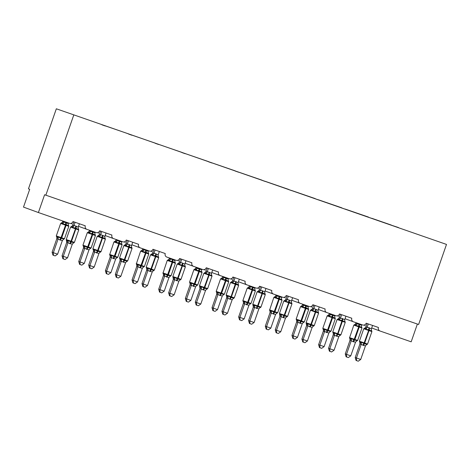 <?xml version="1.0" encoding="UTF-8"?>
<svg xmlns="http://www.w3.org/2000/svg" width="470" height="470" viewBox="0 0 470 470"><rect width="100%" height="100%" fill="white"/><g stroke="black" fill="none" stroke-linecap="round" stroke-linejoin="round"><path stroke-width="0.7" d="M56.335 108.793L28.453 188.852L29.698 189.304L23.5 207.1L38.399 212.54L44.597 194.75L418.617 324.482L446.5 244.418L56.335 108.793L446.5 244.418M417.372 324.047L411.18 341.819L380.089 331.033A2.826 2.714 -69.9 0 1 378.456 327.478L366.154 323.213A2.826 2.714 110.1 0 1 362.664 324.993L353.434 321.791A2.826 2.714 -69.9 0 1 351.801 318.237L339.505 313.972A2.826 2.714 110.1 0 1 336.009 315.752L326.785 312.55A2.826 2.714 -69.9 0 1 325.152 308.996L312.85 304.724A2.826 2.714 110.1 0 1 309.36 306.505L300.136 303.309A2.826 2.714 -69.9 0 1 298.503 299.748L286.201 295.483A2.826 2.714 110.1 0 1 282.705 297.263L273.481 294.067A2.826 2.714 -69.9 0 1 271.848 290.507L259.546 286.242A2.826 2.714 110.1 0 1 256.056 288.022L246.832 284.82A2.826 2.714 -69.9 0 1 245.199 281.266L232.897 277A2.826 2.714 110.1 0 1 229.401 278.781L220.177 275.579A2.826 2.714 -69.9 0 1 218.544 272.024L206.242 267.759A2.826 2.714 110.1 0 1 202.752 269.539L193.528 266.337A2.826 2.714 -69.9 0 1 191.895 262.777L179.593 258.512A2.826 2.714 110.1 0 1 176.103 260.292L166.874 257.096A2.826 2.714 -69.9 0 1 165.24 253.536L152.944 249.27A2.826 2.714 110.1 0 1 149.448 251.05L140.225 247.855A2.826 2.714 -69.9 0 1 138.591 244.294L126.289 240.029A2.826 2.714 110.1 0 1 122.799 241.809L113.57 238.607A2.826 2.714 -69.9 0 1 111.936 235.053L99.64 230.788A2.826 2.714 110.1 0 1 96.144 232.568L86.921 229.366A2.826 2.714 -69.9 0 1 85.287 225.812L72.985 221.546A2.826 2.714 110.1 0 1 69.495 223.326L38.399 212.54M101.908 124.814L105.286 126.001M101.967 124.656L398.454 227.668M128.563 134.056L131.935 135.243M155.212 143.297L158.59 144.484M181.867 152.544L185.239 153.731M208.516 161.786L211.888 162.972M235.165 171.027L238.543 172.214M261.819 180.268L265.192 181.455M288.468 189.51L291.846 190.703M315.123 198.757L318.495 199.944M341.772 207.999L345.15 209.185M368.427 217.24L371.799 218.427M398.46 227.539L391.275 225.165M365.149 325.581L365.19 325.593A2.826 2.714 -69.9 0 1 364.256 325.034M338.494 316.339L338.535 316.351A2.826 2.714 -69.9 0 1 337.607 315.787M311.845 307.092L311.886 307.11A2.826 2.714 -69.9 0 1 310.958 306.546M285.19 297.851L285.231 297.868A2.826 2.714 -69.9 0 1 284.303 297.304M258.541 288.609L258.582 288.621A2.826 2.714 -69.9 0 1 257.654 288.063M231.892 279.368L231.927 279.38A2.826 2.714 -69.9 0 1 230.999 278.822M205.237 270.121L205.278 270.138A2.826 2.714 -69.9 0 1 204.35 269.574M178.588 260.879L178.629 260.897A2.826 2.714 -69.9 0 1 177.695 260.333M151.933 251.638L151.975 251.65A2.826 2.714 -69.9 0 1 151.046 251.092M125.284 242.397L125.326 242.408A2.826 2.714 -69.9 0 1 124.391 241.85M98.63 233.155L98.671 233.167A2.826 2.714 -69.9 0 1 97.742 232.603M71.981 223.908L72.022 223.926A2.826 2.714 -69.9 0 1 71.088 223.362M105.292 125.872L128.615 133.897M131.941 135.113L155.264 143.144M158.596 144.355L181.919 152.386M185.245 153.602L208.568 161.627M211.9 162.843L235.223 170.868M238.549 172.085L261.872 180.11M265.203 181.326L288.527 189.357M291.852 190.573L315.176 198.599M318.507 199.815L341.831 207.84M345.156 209.056L368.48 217.081M371.811 218.297L391.287 225.054M73.72 115.138L45.837 195.203M349.968 340.409L345.268 353.916L350.779 355.849L355.508 342.266L349.974 340.427L350.015 338.999A2.074 1.892 -22 0 1 349.974 340.427M350.779 355.849L348.317 357.582L346.613 356.988L346.507 354.368L351.207 340.868A2.074 1.898 -118.8 0 0 350.638 338.835L351.513 338.506L353.945 340.051L358.704 326.85L353.81 325.128L349.621 337.642L354.879 339.481L359.215 327.026L358.704 326.85L358.839 325.998L355.972 325.704L355.49 324.887L354.562 324.547M356.125 322.726L355.96 323.201L357.177 323.736L361.448 325.216L361.647 324.641M357.376 323.16L357.2 323.66A2.074 1.892 -22 0 1 355.49 324.887M355.978 323.196A2.074 1.898 -118.8 0 1 355.097 324.359L355.96 323.201M349.704 338.494L350.638 338.835M353.029 341.702A2.074 0.582 109.1 0 1 353.945 340.051L357.024 340.415L356.63 341.009M361.548 326.879L361.483 327.613L359.35 326.174L359.215 327.026L361.971 327.966L357.635 340.421L356.348 341.191A2.074 1.898 -118.8 0 1 356.883 341.003M361.483 327.613L361.448 325.216M357.177 323.736L355.972 325.704M355.508 342.266L357.024 340.415M351.237 340.785L351.513 338.506M346.613 356.988L346.114 356.806L345.268 353.916M363.745 328.753L365.155 327.901L365.895 326.832L369.079 327.755A2.074 0.582 -70.9 0 0 368.774 329.629L368.633 330.475L363.745 328.753L359.403 341.208L367.569 344.052L371.905 331.597L371.653 330.592L371.418 331.238L369.285 329.805L365.907 329.329L365.425 328.518L364.497 328.178M359.638 342.125L360.572 342.465L361.448 342.131L364.391 343.858L366.958 344.046L366.753 344.68L367.569 344.052M355.203 357.541L360.713 359.474L358.252 361.207L356.548 360.619L356.048 360.437L355.203 357.541L359.903 344.04L359.95 342.63A2.074 1.892 158 0 0 359.95 342.624L359.403 341.208M356.548 360.619L356.442 357.993L361.142 344.492L359.903 344.04M360.713 359.474L365.443 345.897L361.142 344.492M372.569 325.434L371.382 328.847L371.418 331.238M367.046 323.524L365.907 326.826A2.074 1.898 61.2 0 1 365.031 327.99M368.298 323.953L367.135 327.285M369.079 327.755L371.382 328.847M365.907 329.329L367.105 327.367M361.448 342.131L361.171 344.41M366.958 344.046L365.443 345.897M345.004 321.345L344.763 321.997L342.125 320.381L339.252 320.088L338.776 319.277L337.842 318.936M332.989 332.883L333.917 333.218L334.793 332.889L337.742 334.616L340.304 334.799L340.104 335.439L340.914 334.81L345.25 322.355L337.09 319.512L332.754 331.967L337.648 333.688L337.231 334.44A2.074 0.582 -70.9 0 0 336.309 336.085L333.248 334.799L333.336 333.512L332.754 331.967M328.548 348.299L334.064 350.232L331.603 351.965L329.893 351.372L329.399 351.19L328.548 348.299L333.248 334.799M329.893 351.372L329.793 348.752L334.493 335.251M334.064 350.232L338.794 336.655L336.309 336.085M345.914 316.193L344.727 319.606L344.763 321.997M337.09 319.512L338.506 318.66L339.258 317.579L344.727 319.606M340.397 314.277L339.24 317.591M341.643 314.712L340.486 318.043M339.252 320.088L340.456 318.12M334.793 332.889L334.517 335.169M340.304 334.799L338.794 336.655M310.441 310.271L311.851 309.413L312.603 308.338L315.775 309.272A2.074 0.582 -70.9 0 0 315.47 311.14L315.329 311.992L310.441 310.271L306.099 322.726L314.265 325.563L318.601 313.114L318.349 312.109L318.114 312.756L315.981 311.316L312.603 310.846L312.121 310.03L311.193 309.689M306.334 323.636L307.268 323.977L308.144 323.648L311.087 325.375L313.654 325.557L313.449 326.198L314.265 325.563M301.899 339.058L307.409 340.991L304.948 342.724L303.244 342.131L302.745 341.948L301.899 339.058L306.628 325.475L306.099 322.726M303.244 342.131L303.138 339.51L307.838 326.01L306.599 325.557M307.409 340.991L312.139 327.408L307.838 326.01M319.265 306.951L318.078 310.359L318.114 312.756M313.743 305.036L312.591 308.344M314.994 305.471L313.831 308.802M315.775 309.272L318.078 310.359M312.603 310.846L313.801 308.878M308.144 323.648L307.868 325.927M313.654 325.557L312.139 327.408M324.13 346.607L321.668 348.34L319.958 347.747L319.859 345.127L324.13 346.607L328.859 333.024L323.325 331.186L323.366 329.758A2.074 1.892 -22 0 1 323.325 331.186L318.613 344.669L319.859 345.127L324.559 331.62M329.476 313.484L329.311 313.96L330.522 314.495L334.799 315.975L334.998 315.399M330.727 313.919L330.551 314.412A2.074 1.892 -22 0 1 328.841 315.646L327.907 315.305M329.282 314.042L329.311 313.96A2.074 1.898 -118.8 0 1 328.442 315.117L329.282 314.042M323.055 329.253L323.983 329.593L324.864 329.259L327.296 330.81L332.049 317.608L327.155 315.887L322.82 328.336L328.224 330.24L332.56 317.785L332.049 317.608L332.19 316.757L329.317 316.457L328.841 315.646M326.374 332.454A2.074 0.582 109.1 0 1 327.296 330.81L330.375 331.174L329.981 331.761M334.899 317.638L334.828 318.372L332.701 316.933L332.56 317.785L335.322 318.725L330.98 331.18L329.693 331.949A2.074 1.898 -118.8 0 1 330.228 331.761M334.828 318.372L334.799 315.975M330.522 314.495L329.317 316.457M328.859 333.024L330.375 331.174M324.588 331.544L324.864 329.259M319.958 347.747L319.465 347.565L318.613 344.669M296.664 321.927L291.964 335.427L297.475 337.36L302.21 323.783L296.67 321.944L296.711 320.517A2.074 1.892 -22 0 1 296.711 320.517A2.074 1.892 -22 0 1 296.67 321.944M297.475 337.36L295.013 339.093L293.309 338.506L293.204 335.88L297.909 322.379M302.827 304.243L302.656 304.719L303.873 305.253L308.144 306.734L308.344 306.158M304.072 304.672L303.902 305.171M302.674 304.713A2.074 1.898 -118.8 0 1 301.793 305.876L302.656 304.719M296.4 320.011L297.334 320.352L298.209 320.017L300.641 321.568L305.4 308.361L300.506 306.64L296.171 319.095L301.576 320.998L305.911 308.543L305.4 308.361L305.535 307.515L302.668 307.215L302.192 306.405L301.258 306.064M299.725 323.213A2.074 0.582 109.1 0 1 300.641 321.568L303.72 321.932L303.326 322.52M308.244 308.396L308.179 309.125L306.052 307.691L305.911 308.543L308.667 309.483L304.331 321.938L303.044 322.708A2.074 1.898 -118.8 0 1 303.579 322.514M308.179 309.125L308.144 306.734M303.873 305.253L302.668 307.215M302.21 323.783L303.72 321.932M297.933 322.297L298.209 320.017M293.309 338.506L292.816 338.324L291.964 335.427M283.786 301.029L285.202 300.171L285.954 299.096L289.126 300.024A2.074 0.582 -70.9 0 0 288.821 301.899L288.68 302.751L283.786 301.029L279.45 313.484L287.611 316.322L291.952 303.867L291.694 302.862L291.459 303.514L289.332 302.075L285.948 301.605L285.472 300.788L284.538 300.447M279.685 314.395L280.613 314.736L281.489 314.406L284.438 316.128L287 316.316L286.8 316.956L287.611 316.322M275.244 329.817L280.76 331.749L278.299 333.483L276.589 332.889L276.096 332.707L275.244 329.817L279.973 316.234L279.45 313.484M276.589 332.889L276.489 330.269L281.189 316.768L279.95 316.31M280.76 331.749L285.49 318.166L281.189 316.768A2.074 1.898 61.2 0 0 280.613 314.736M292.61 297.71L291.424 301.117L291.459 303.514M287.094 295.795L285.942 299.102M288.339 296.229L287.182 299.555M289.126 300.024L291.424 301.117M285.948 301.605L287.152 299.637M281.489 314.406L281.213 316.686M287 316.316L285.49 318.166M257.137 291.782L258.553 290.93L259.305 289.855L262.471 290.783A2.074 0.582 -70.9 0 0 262.166 292.657L262.031 293.509L257.137 291.782L252.795 304.237L260.962 307.08L265.297 294.625L265.045 293.621L264.81 294.273L262.677 292.834L259.299 292.358L258.817 291.547L257.889 291.206M253.03 305.153L253.964 305.494L254.84 305.159L257.783 306.887L260.351 307.075L260.145 307.715L260.962 307.08M248.595 320.569L254.106 322.508L251.644 324.235L249.94 323.648L249.441 323.466L248.595 320.569L253.324 306.986L252.795 304.237M249.94 323.648L249.834 321.028L254.534 307.521L253.295 307.069M254.106 322.508L258.835 308.925L254.534 307.521A2.074 1.898 61.2 0 0 253.964 305.494M265.961 288.468L264.774 291.876L264.81 294.273M260.439 286.553L259.287 289.861M258.817 291.547A2.074 1.892 158 0 0 260.521 290.301L261.69 286.982M262.471 290.783L264.774 291.876M259.299 292.358L260.498 290.395M254.84 305.159L254.564 307.445M260.351 307.075L258.835 308.925M270.826 328.119L268.364 329.852L266.66 329.259L266.555 326.638L270.826 328.119L275.555 314.542L270.021 312.697L270.062 311.269A2.074 1.892 -22 0 1 270.021 312.697L265.309 326.186L266.555 326.638L271.255 313.137A2.074 1.898 -118.8 0 0 270.679 311.111L271.56 310.776L273.992 312.327L278.745 299.12L273.851 297.398L269.668 309.912L274.921 311.751L279.256 299.302L278.745 299.12L278.886 298.268L276.013 297.974L275.538 297.163L274.609 296.823M276.172 294.995L276.007 295.477L281.495 297.492L281.695 296.911M277.423 295.43L277.247 295.93A2.074 1.892 -22 0 1 275.538 297.163M276.019 295.466A2.074 1.898 -118.8 0 1 275.144 296.629L276.007 295.477M269.751 310.77L270.679 311.111M273.07 313.972A2.074 0.582 109.1 0 1 273.992 312.327L277.071 312.685L276.677 313.279M281.595 299.155L281.524 299.884L279.397 298.45L279.256 299.302L282.018 300.242L277.682 312.697L276.395 313.461A2.074 1.898 -118.8 0 1 276.395 313.461A2.074 1.898 -118.8 0 1 276.924 313.273M281.524 299.884L281.495 297.492M277.218 296.006L276.013 297.974M275.555 314.542L277.071 312.685M271.284 313.055L271.56 310.776M266.66 329.259L266.161 329.082L265.309 326.186M244.171 318.877L241.715 320.611L240.006 320.017L239.9 317.397L244.171 318.877L248.906 305.294L243.366 303.456L243.413 302.028A2.074 1.892 -22 0 1 243.413 302.028A2.074 1.892 -22 0 1 243.366 303.456L238.66 316.945L239.9 317.397L244.606 303.896M249.523 285.754L249.353 286.236L254.84 288.251L255.04 287.669M250.768 286.189L250.598 286.688M249.323 286.312L249.353 286.236A2.074 1.898 -118.8 0 1 248.489 287.387L249.323 286.312M243.096 301.523L244.03 301.863L244.905 301.534L247.338 303.079L252.096 289.878L247.202 288.157L242.867 300.612L248.272 302.51L252.607 290.055L252.096 289.878L252.231 289.026L249.364 288.733L248.888 287.916L247.954 287.575M246.421 304.73A2.074 0.582 109.1 0 1 247.338 303.079L250.416 303.444L250.022 304.037M254.946 289.908L254.875 290.642L252.748 289.203L252.607 290.055L255.363 291L251.027 303.45L249.74 304.219A2.074 1.898 -118.8 0 1 250.275 304.031M254.875 290.642L254.84 288.251M250.569 286.765L249.364 288.733M248.906 305.294L250.416 303.444M244.629 303.814L244.905 301.534M240.006 320.017L239.512 319.835L238.66 316.945M238.396 284.379L238.155 285.026L236.028 283.592L232.644 283.116L232.168 282.305L231.234 281.965M226.381 295.912L227.31 296.253L228.191 295.918L231.134 297.645L233.702 297.827L233.496 298.468L234.307 297.839L238.648 285.384L230.482 282.541L226.146 294.995L231.04 296.717L230.623 297.469A2.074 0.582 -70.9 0 0 229.701 299.114L226.652 297.839L226.728 296.541M221.94 311.328L227.457 313.261L224.995 314.994L223.285 314.401L222.792 314.224L221.94 311.328L226.646 297.827A2.074 1.892 158 0 0 226.693 296.417A2.074 1.892 158 0 0 226.693 296.411L226.146 294.995M223.285 314.401L223.185 311.78L227.885 298.28M227.457 313.261L232.186 299.684L229.701 299.114M239.306 279.221L238.126 282.635L238.155 285.026M230.482 282.541L231.898 281.689L232.65 280.613L238.126 282.635M233.79 277.312L232.638 280.619A2.074 1.898 61.2 0 1 231.769 281.777M235.035 277.741L233.878 281.072A2.074 1.892 158 0 1 232.168 282.305M232.644 283.116L233.849 281.154M228.191 295.918L227.915 298.197M233.702 297.827L232.186 299.684M216.711 294.197L212.011 307.703L217.522 309.636L222.251 296.053L216.717 294.214L216.758 292.787A2.074 1.892 -22 0 1 216.717 294.214M217.522 309.636L215.06 311.369L213.357 310.776L213.251 308.156L217.951 294.655M222.868 276.513L222.704 276.989L223.914 277.523L228.191 279.004L228.391 278.428M224.12 276.947L223.943 277.447M222.715 276.983A2.074 1.898 -118.8 0 1 221.84 278.146L222.704 276.989M216.447 292.281L217.375 292.622L218.256 292.293L220.689 293.838L225.441 280.637L220.547 278.916L216.212 291.371L221.106 293.092L221.617 293.268L225.958 280.813L225.441 280.637L225.582 279.785L222.715 279.491L222.234 278.675L221.305 278.334M219.766 295.489A2.074 0.582 109.1 0 1 220.689 293.838L223.767 294.202L223.373 294.79M228.291 280.666L228.226 281.401L226.094 279.961L225.958 280.813L228.714 281.753L224.378 294.208L223.091 294.978A2.074 1.898 -118.8 0 1 223.62 294.79M228.226 281.401L228.191 279.004M223.914 277.523L222.715 279.491M222.251 296.053L223.767 294.202M217.98 294.572L218.256 292.293M213.357 310.776L212.857 310.594L212.011 307.703M203.833 273.299L205.249 272.447L206.001 271.366L209.168 272.3A2.074 0.582 -70.9 0 0 208.862 274.169L208.727 275.021L203.833 273.299L199.497 285.754L207.658 288.598L211.993 276.143L211.741 275.138L211.506 275.784L208.862 274.169L205.995 273.875L205.519 273.064L204.585 272.723M199.726 286.671L200.661 287.005L201.536 286.676L204.479 288.404L207.047 288.586L206.841 289.226L207.658 288.598M195.291 302.087L200.802 304.02L198.34 305.753L196.636 305.159L196.143 304.977L195.291 302.087L200.02 288.504L199.497 285.754M196.636 305.159L196.53 302.539L201.236 289.038L199.991 288.586M200.802 304.02L205.537 290.437L201.236 289.038M212.657 269.98L211.471 273.393L211.506 275.784M207.135 268.065L205.983 271.378M208.386 268.499L207.229 271.83M209.168 272.3L211.471 273.393M205.995 273.875L207.2 271.907M201.536 286.676L201.26 288.956M207.047 288.586L205.537 290.437M190.867 300.395L188.411 302.122L186.702 301.534L186.596 298.914L190.867 300.395L195.602 286.812L190.062 284.973L190.109 283.545A2.074 1.892 -22 0 1 190.062 284.973L185.356 298.456L186.596 298.914L191.302 285.408A2.074 1.898 -118.8 0 0 190.726 283.381L191.601 283.046L194.034 284.597L198.792 271.396L193.899 269.674L189.563 282.123L194.968 284.027L199.304 271.572L198.792 271.396L198.928 270.544L196.061 270.244L195.585 269.433L194.65 269.093M196.219 267.271L196.049 267.747L197.265 268.282L201.536 269.762L201.736 269.187M197.465 267.706L197.294 268.2A2.074 1.892 -22 0 1 195.585 269.433M196.066 267.741A2.074 1.898 -118.8 0 1 195.185 268.905L196.049 267.747M189.792 283.04L190.726 283.381M193.117 286.242A2.074 0.582 109.1 0 1 194.034 284.597L197.112 284.961L196.719 285.549M201.642 271.425L201.571 272.159L199.445 270.72L199.304 271.572L202.059 272.512L197.723 284.967L196.437 285.737A2.074 1.898 -118.8 0 1 196.971 285.549M201.571 272.159L201.536 269.762M197.265 268.282L196.061 270.244M195.602 286.812L197.112 284.961M191.325 285.331L191.601 283.046M186.702 301.534L186.208 301.352L185.356 298.456M177.178 264.058L178.465 263.288A2.074 1.898 61.2 0 0 178.471 263.288L179.346 262.125L182.519 263.053A2.074 0.582 -70.9 0 0 182.213 264.927L182.072 265.779L177.178 264.058L172.843 276.513L181.009 279.35L185.345 266.901L185.092 265.891L184.851 266.543L182.724 265.103L179.34 264.634L178.864 263.817L177.936 263.476M173.078 277.423L174.006 277.764L174.887 277.435L177.83 279.162L180.398 279.345L180.192 279.985L181.009 279.35M168.636 292.845L174.153 294.778L171.691 296.511L169.981 295.918L169.488 295.736L168.636 292.845L173.365 279.262L172.843 276.513M169.981 295.918L169.882 293.298L174.582 279.797L173.342 279.339M174.153 294.778L178.882 281.195L174.582 279.797A2.074 1.898 61.2 0 0 174.006 277.764M186.003 260.738L184.822 264.146L184.851 266.543M180.486 258.823L179.334 262.131M178.864 263.817A2.074 1.892 158 0 0 180.568 262.571L181.731 259.258M182.519 263.053L184.822 264.146M179.34 264.634L180.545 262.665M174.887 277.435L174.611 279.715M180.398 279.345L178.882 281.195M163.407 275.714L158.707 289.214L164.218 291.147L168.947 277.57L163.413 275.731L163.454 274.304A2.074 1.892 -22 0 1 163.454 274.304A2.074 1.892 -22 0 1 163.413 275.731M164.218 291.147L161.756 292.88L160.053 292.293L159.947 289.667L164.647 276.166M169.564 258.03L169.4 258.506L174.887 260.521L175.087 259.939M170.816 258.459L170.639 258.958M169.37 258.582L169.4 258.506A2.074 1.898 -118.8 0 1 168.536 259.663L169.37 258.582M163.143 273.799L164.077 274.139L164.952 273.804L167.385 275.355L172.138 262.148L167.244 260.427L163.061 272.941L168.313 274.786L172.655 262.33L172.138 262.148L172.279 261.302L169.412 261.003L168.93 260.192L168.001 259.851M166.462 277A2.074 0.582 109.1 0 1 167.385 275.355L170.463 275.72L170.07 276.307M174.987 262.184L174.922 262.912L172.79 261.479L172.655 262.33L175.41 263.271L171.074 275.726L169.787 276.489A2.074 1.898 -118.8 0 1 170.322 276.301M174.922 262.912L174.887 260.521M170.61 259.041L169.412 261.003M168.947 277.57L170.463 275.72M164.676 276.084L164.952 273.804M160.053 292.293L159.553 292.111L158.707 289.214M150.529 254.816L151.945 253.959L152.679 252.889L155.864 253.812A2.074 0.582 -70.9 0 0 155.558 255.686L155.423 256.538L150.529 254.816L146.194 267.266L154.354 270.109L158.69 257.654L158.437 256.649L158.202 257.301L156.075 255.862L152.691 255.386L152.215 254.576L151.281 254.235M146.423 268.182L147.357 268.523L148.232 268.194L151.181 269.915L153.743 270.103L153.543 270.743L154.354 270.109M141.987 283.598L147.498 285.537L145.042 287.27L143.332 286.676L142.839 286.494L141.987 283.598L146.716 270.021L146.74 268.687A2.074 1.892 158 0 0 146.734 268.687L146.194 267.266M143.332 286.676L143.227 284.056L147.933 270.55L146.693 270.115A2.074 1.892 158 0 0 146.74 268.687M147.498 285.537L152.233 271.954L147.933 270.55M159.354 251.497L158.167 254.905L158.202 257.301M153.831 249.582L152.697 252.883A2.074 1.898 61.2 0 1 151.816 254.047M152.215 254.576A2.074 1.892 158 0 0 153.919 253.33L155.082 250.017M155.864 253.812L158.167 254.905M152.691 255.386L153.896 253.424M148.232 268.194L147.956 270.473M153.743 270.103L152.233 271.954M136.752 266.472L132.052 279.973L137.569 281.906L142.298 268.329L136.764 266.484L136.805 265.057A2.074 1.892 -22 0 1 136.764 266.484M137.569 281.906L135.107 283.639L133.398 283.046L133.298 280.425L137.998 266.925M142.915 248.783L142.745 249.264L148.232 251.28L148.432 250.698M144.161 249.218L143.99 249.717M142.763 249.253A2.074 1.898 -118.8 0 1 141.881 250.416L142.745 249.264M136.494 264.557L137.422 264.892L138.298 264.563L140.736 266.114L145.488 252.907L140.595 251.186L136.412 263.699L141.664 265.538L146 253.083L145.488 252.907L145.63 252.055L142.757 251.761L142.281 250.951L141.347 250.61M139.813 267.759A2.074 0.582 109.1 0 1 140.736 266.114L143.808 266.472L143.415 267.066M148.338 252.942L148.267 253.671L146.141 252.237L146 253.083L148.755 254.029L144.419 266.484L143.133 267.248A2.074 1.898 -118.8 0 1 143.667 267.06M148.267 253.671L148.232 251.28M143.961 249.793L142.757 251.761M142.298 268.329L143.808 266.472M138.021 266.843L138.298 264.563M133.398 283.046L132.904 282.864L132.052 279.973M123.874 245.569L125.161 244.805A2.074 1.898 61.2 0 0 125.167 244.805L126.042 243.642L129.215 244.57A2.074 0.582 -70.9 0 0 128.909 246.445L128.768 247.296L123.874 245.569L119.539 258.024L127.705 260.868L132.041 248.413L131.788 247.408L131.553 248.06L129.42 246.621L126.042 246.145L125.561 245.334L124.632 244.993M119.774 258.941L120.702 259.281L121.583 258.947L124.527 260.674L127.094 260.862L126.888 261.502L127.705 260.868M115.338 274.357L120.849 276.295L118.387 278.023L116.683 277.435L116.184 277.253L115.338 274.357L120.038 260.856L120.085 259.446A2.074 1.892 158 0 0 120.085 259.44L119.539 258.024M116.683 277.435L116.578 274.809L121.278 261.308L120.038 260.856M120.849 276.295L125.578 262.712L121.278 261.308M132.704 242.256L131.518 245.663L131.553 248.06M127.182 240.34L126.031 243.648M128.433 240.769L127.27 244.1M129.215 244.57L131.518 245.663M126.042 246.145L127.241 244.183M121.583 258.947L121.307 261.232M127.094 260.862L125.578 262.712M110.914 272.665L108.453 274.398L106.749 273.804L106.643 271.184L110.914 272.665L115.644 259.082L110.109 257.243L110.15 255.815A2.074 1.892 -22 0 1 110.109 257.243L105.403 270.732L106.643 271.184L111.343 257.683A2.074 1.898 -118.8 0 0 110.773 255.651L111.648 255.322L114.081 256.867L118.834 243.666L113.946 241.944L109.757 254.458L115.009 256.297L119.351 243.842L118.834 243.666L118.975 242.814L116.108 242.52L115.626 241.703L114.698 241.363M116.26 239.541L116.096 240.017L121.583 242.038L121.783 241.457M117.512 239.976L117.336 240.476A2.074 1.892 -22 0 1 115.626 241.703M116.108 240.011A2.074 1.898 -118.8 0 1 115.232 241.175L116.096 240.017M109.839 255.31L110.773 255.651M113.158 258.518A2.074 0.582 109.1 0 1 114.081 256.867L117.159 257.231L116.766 257.824M121.683 243.695L121.618 244.429L119.486 242.99L119.351 243.842L122.106 244.788L117.77 257.237L116.954 257.871M121.618 244.429L121.583 242.038M117.306 240.552L116.108 242.52M115.644 259.082L117.159 257.231M111.372 257.601L111.648 255.322M106.749 273.804L106.249 273.622L105.403 270.732M97.225 236.328L98.512 235.564A2.074 1.898 61.2 0 0 98.512 235.558L99.393 234.395L102.56 235.329A2.074 0.582 -70.9 0 0 102.254 237.197L102.119 238.049L97.225 236.328L92.89 248.783L101.05 251.626L105.386 239.171L105.133 238.167L104.898 238.813L102.254 237.197L99.387 236.904L98.912 236.093L97.977 235.752M93.119 249.699L94.053 250.04L94.928 249.705L97.877 251.432L100.439 251.614L100.239 252.255L101.05 251.626M88.683 265.115L94.194 267.048L91.738 268.781L90.029 268.188L89.535 268.012L88.683 265.115L93.413 251.532L93.436 250.204A2.074 1.892 158 0 0 93.436 250.199L92.89 248.783M90.029 268.188L89.923 265.568L94.629 252.067L93.389 251.626A2.074 1.892 158 0 0 93.436 250.204M94.194 267.048L98.929 253.471L94.629 252.067A2.074 1.898 61.2 0 0 94.053 250.04M106.05 233.008L104.863 236.422L104.898 238.813M100.533 231.093L99.376 234.407M98.912 236.093A2.074 1.892 158 0 0 100.615 234.841L101.779 231.528M102.56 235.329L104.863 236.422M99.387 236.904L100.592 234.941M94.928 249.705L94.652 251.985M100.439 251.614L98.929 253.471M83.454 247.984L78.748 261.49L84.265 263.423L88.995 249.84L83.46 248.001L83.501 246.574A2.074 1.892 -22 0 1 83.46 248.001M84.265 263.423L81.804 265.156L80.094 264.563L79.994 261.943L84.694 248.442A2.074 1.898 -118.8 0 0 84.118 246.409L84.994 246.08L87.432 247.625L92.185 234.424L87.291 232.703L82.955 245.158L87.849 246.879L88.36 247.055L92.696 234.601L92.185 234.424L92.326 233.572L89.453 233.279L88.977 232.462L88.043 232.121M89.611 230.3L89.447 230.776L90.657 231.311L94.928 232.791L95.128 232.215M90.857 230.735L90.687 231.228M89.417 230.858L89.447 230.776A2.074 1.898 -118.8 0 1 88.577 231.933L89.417 230.858M83.19 246.069L84.118 246.409M86.509 249.276A2.074 0.582 109.1 0 1 87.432 247.625L90.504 247.99L90.117 248.577M95.034 234.454L94.963 235.188L92.837 233.749L92.696 234.601L95.457 235.541L91.115 247.996L89.829 248.765A2.074 1.898 -118.8 0 1 90.363 248.577M94.963 235.188L94.928 232.791M90.657 231.311L89.453 233.279M88.995 249.84L90.504 247.99M84.718 248.36L84.994 246.08M80.094 264.563L79.6 264.381L78.748 261.49M70.571 227.086L71.857 226.317A2.074 1.898 61.2 0 0 71.863 226.317L72.727 225.165L75.911 226.088A2.074 0.582 -70.9 0 0 75.605 227.956L75.464 228.808L70.571 227.086L66.235 239.541L74.401 242.385L78.737 229.93L78.484 228.925L78.249 229.572L75.605 227.956L72.738 227.662L72.257 226.846L71.328 226.511M66.47 240.452L67.404 240.793L68.279 240.464L71.223 242.191L73.79 242.373L73.584 243.013L74.401 242.385M62.034 255.874L67.545 257.807L65.083 259.54L63.38 258.947L62.88 258.764L62.034 255.874L66.758 242.291L66.235 239.541M63.38 258.947L63.274 256.326L67.974 242.826L66.74 242.385A2.074 1.892 158 0 0 66.781 240.957M67.545 257.807L72.274 244.224L67.974 242.826M79.401 223.767L78.214 227.18L78.249 229.572M73.878 221.852L72.738 225.154A2.074 1.898 61.2 0 1 71.863 226.317M75.129 222.287L73.966 225.618M75.911 226.088L78.214 227.18M72.738 227.662L73.937 225.694M68.279 240.464L68.003 242.743M73.79 242.373L72.274 244.224M56.8 238.742L52.1 252.243L57.61 254.182L62.34 240.599L56.805 238.76L56.847 237.332A2.074 1.892 -22 0 1 56.805 238.76M57.61 254.182L55.149 255.909L53.445 255.322L53.339 252.701L58.039 239.195M62.956 221.059L62.792 221.535L64.002 222.069L68.279 223.55L68.479 222.974M64.208 221.493L64.032 221.987A2.074 1.892 -22 0 1 62.322 223.221L61.394 222.88M62.81 221.529A2.074 1.898 -118.8 0 1 61.928 222.692L62.792 221.535M56.535 236.827L57.469 237.168L58.345 236.833L60.777 238.384L65.536 225.183L60.642 223.456L56.3 235.911L61.711 237.814L66.047 225.359L65.536 225.183L65.671 224.331L62.804 224.031L62.322 223.221M59.86 240.029A2.074 0.582 109.1 0 1 60.777 238.384L63.855 238.748L63.462 239.336M68.379 225.212L68.315 225.947L66.182 224.507L66.047 225.359L68.802 226.299L64.466 238.754L63.18 239.524A2.074 1.898 -118.8 0 1 63.714 239.33M68.315 225.947L68.279 223.55M64.002 222.069L62.804 224.031M62.34 240.599L63.855 238.748M58.069 239.118L58.345 236.833M53.445 255.322L52.946 255.139L52.1 252.243M86.838 229.337L78.519 226.299L86.88 229.354M113.493 238.578L105.168 235.541L113.534 238.596M140.142 247.825L131.823 244.782L140.183 247.837M193.446 266.308L185.121 263.271L193.487 266.326M220.101 275.549L211.776 272.512L220.136 275.567M246.75 284.791L238.425 281.753L246.791 284.808M273.399 294.038L265.08 290.995L273.44 294.05M300.054 303.279L291.729 300.236L300.095 303.291M326.703 312.521L318.384 309.483L326.744 312.538M353.358 321.762L345.033 318.725L353.399 321.78M380.007 331.003L371.688 327.966L380.048 331.021M353.54 341.878A2.074 0.582 109.1 0 1 354.456 340.227L354.879 339.481L357.635 340.421M359.656 324.306A2.074 0.582 109.1 0 0 359.35 326.174L358.839 325.998A2.074 0.582 109.1 0 1 359.145 324.124M361.736 327.055A2.074 1.892 -22 0 1 361.424 326.55L361.424 326.55A2.074 1.892 -22 0 1 361.389 326.456M355.097 324.359L353.81 325.128M371.905 331.597L368.633 330.475L363.88 343.682A2.074 0.582 -70.9 0 0 362.957 345.327M363.474 345.503A2.074 0.582 -70.9 0 1 364.391 343.858L369.285 329.805A2.074 0.582 -70.9 0 1 369.59 327.931M365.425 328.518A2.074 1.892 158 0 0 367.129 327.273M371.323 330.087A2.074 1.892 158 0 0 371.359 330.181L371.359 330.181A2.074 1.892 158 0 0 371.67 330.68M361.13 344.498A2.074 1.898 61.2 0 0 360.572 342.465M359.908 344.058A2.074 1.892 158 0 0 359.95 342.63M366.817 344.628A2.074 1.898 61.2 0 0 366.283 344.815A2.074 1.898 61.2 0 0 366.277 344.821A2.074 1.898 61.2 0 0 366.183 344.874M342.43 318.513A2.074 0.582 -70.9 0 0 342.125 320.381L337.648 333.688L340.914 334.81M336.82 336.262A2.074 0.582 -70.9 0 1 337.742 334.616L342.636 320.563A2.074 0.582 -70.9 0 1 342.941 318.689M338.776 319.277A2.074 1.892 158 0 0 340.48 318.026M338.377 318.742A2.074 1.898 61.2 0 0 339.258 317.579M344.674 320.846A2.074 1.892 158 0 0 344.71 320.934A2.074 1.892 158 0 0 344.71 320.94A2.074 1.892 158 0 0 345.021 321.439M334.476 335.257A2.074 1.898 61.2 0 0 333.917 333.218M333.259 334.81A2.074 1.892 158 0 0 333.301 333.383M340.163 335.386A2.074 1.898 61.2 0 0 339.628 335.574L339.628 335.574A2.074 1.898 61.2 0 0 339.534 335.633M318.601 313.114L315.329 311.992L310.576 325.193A2.074 0.582 -70.9 0 0 309.654 326.844M310.171 327.02A2.074 0.582 -70.9 0 1 311.087 325.375L315.981 311.316A2.074 0.582 -70.9 0 1 316.287 309.448M312.121 310.03A2.074 1.892 158 0 0 313.825 308.784M311.728 309.501A2.074 1.898 61.2 0 0 312.603 308.338M318.02 311.598A2.074 1.892 158 0 0 318.055 311.692L318.055 311.692A2.074 1.892 158 0 0 318.366 312.197M307.827 326.015A2.074 1.898 61.2 0 0 307.268 323.977M306.605 325.569A2.074 1.892 158 0 0 306.646 324.141M313.514 326.145A2.074 1.898 61.2 0 0 312.979 326.333L312.979 326.333A2.074 1.898 61.2 0 0 312.879 326.392M326.885 332.637A2.074 0.582 109.1 0 1 327.807 330.986L328.224 330.24L330.98 331.18M333.007 315.059A2.074 0.582 109.1 0 0 332.701 316.933L332.19 316.757A2.074 0.582 109.1 0 1 332.496 314.882M335.087 317.814A2.074 1.892 -22 0 1 334.775 317.309L334.775 317.309A2.074 1.892 -22 0 1 334.74 317.215M323.983 329.593A2.074 1.898 -118.8 0 1 324.547 331.632M300.236 323.389A2.074 0.582 109.1 0 1 301.153 321.744L301.576 320.998L304.331 321.938M306.358 305.817A2.074 0.582 109.1 0 0 306.052 307.691L305.535 307.515A2.074 0.582 109.1 0 1 305.841 305.641M308.438 308.567A2.074 1.892 -22 0 1 308.12 308.067L308.12 308.067A2.074 1.892 -22 0 1 308.085 307.973M301.793 305.876L300.506 306.64M303.896 305.159A2.074 1.892 -22 0 1 302.192 306.405M297.334 320.352A2.074 1.898 -118.8 0 1 297.892 322.391M291.952 303.867L288.68 302.751L283.927 315.952A2.074 0.582 -70.9 0 0 283.005 317.603M283.516 317.779A2.074 0.582 -70.9 0 1 284.438 316.128L289.332 302.075A2.074 0.582 -70.9 0 1 289.637 300.207M285.472 300.788A2.074 1.892 158 0 0 287.176 299.543M285.073 300.26A2.074 1.898 61.2 0 0 285.954 299.096M291.371 302.357A2.074 1.892 158 0 0 291.406 302.451L291.406 302.451A2.074 1.892 158 0 0 291.717 302.956M279.955 316.328A2.074 1.892 158 0 0 279.997 314.9M286.859 316.903A2.074 1.898 61.2 0 0 286.324 317.091L286.324 317.091A2.074 1.898 61.2 0 0 286.23 317.15M265.297 294.625L262.031 293.509L257.272 306.71A2.074 0.582 -70.9 0 0 256.356 308.355M256.867 308.537A2.074 0.582 -70.9 0 1 257.783 306.887L262.677 292.834A2.074 0.582 -70.9 0 1 262.983 290.959M258.424 291.018A2.074 1.898 61.2 0 0 259.305 289.855M264.716 293.115A2.074 1.892 158 0 0 264.751 293.209L264.751 293.209A2.074 1.892 158 0 0 265.062 293.715M253.301 307.086A2.074 1.892 158 0 0 253.342 305.659M260.21 307.656A2.074 1.898 61.2 0 0 259.675 307.85L259.675 307.85A2.074 1.898 61.2 0 0 259.575 307.909M273.581 314.148A2.074 0.582 109.1 0 1 274.504 312.503L274.921 311.751L277.682 312.697M279.703 296.576A2.074 0.582 109.1 0 0 279.397 298.45L278.886 298.268A2.074 0.582 109.1 0 1 279.192 296.4M281.783 299.325A2.074 1.892 -22 0 1 281.471 298.826A2.074 1.892 -22 0 1 281.471 298.82A2.074 1.892 -22 0 1 281.436 298.732M275.144 296.629A2.074 1.898 -118.8 0 1 275.138 296.635L273.851 297.398M246.932 304.907A2.074 0.582 109.1 0 1 247.855 303.262L248.272 302.51L251.027 303.45M253.054 287.334A2.074 0.582 109.1 0 0 252.748 289.203L252.231 289.026A2.074 0.582 109.1 0 1 252.537 287.158M255.134 290.084A2.074 1.892 -22 0 1 254.816 289.579L254.816 289.579A2.074 1.892 -22 0 1 254.787 289.485M250.592 286.671A2.074 1.892 -22 0 1 248.888 287.916M244.03 301.863A2.074 1.898 -118.8 0 1 244.588 303.902M235.822 281.542A2.074 0.582 -70.9 0 0 235.517 283.416L231.04 296.717L234.307 297.839M230.212 299.29A2.074 0.582 -70.9 0 1 231.134 297.645L236.028 283.592A2.074 0.582 -70.9 0 1 236.334 281.718M238.067 283.874A2.074 1.892 158 0 0 238.102 283.968L238.102 283.968A2.074 1.892 158 0 0 238.413 284.468M227.874 298.286A2.074 1.898 61.2 0 0 227.31 296.253M233.555 298.415A2.074 1.898 61.2 0 0 233.02 298.603A2.074 1.898 61.2 0 0 233.02 298.609A2.074 1.898 61.2 0 0 232.926 298.662M220.277 295.665A2.074 0.582 109.1 0 1 221.2 294.014L221.617 293.268L224.378 294.208M226.399 278.093A2.074 0.582 109.1 0 0 226.094 279.961L225.582 279.785A2.074 0.582 109.1 0 1 225.888 277.911M228.479 280.843A2.074 1.892 -22 0 1 228.167 280.337L228.167 280.337A2.074 1.892 -22 0 1 228.132 280.243M221.84 278.146A2.074 1.898 -118.8 0 1 221.834 278.146L220.547 278.916M223.937 277.429A2.074 1.892 -22 0 1 222.234 278.675M217.375 292.622A2.074 1.898 -118.8 0 1 217.939 294.661M211.993 276.143L208.727 275.021L203.968 288.222A2.074 0.582 -70.9 0 0 203.052 289.873M203.563 290.049A2.074 0.582 -70.9 0 1 204.479 288.404L209.379 274.351A2.074 0.582 -70.9 0 1 209.685 272.477M205.519 273.064A2.074 1.892 158 0 0 207.223 271.813M205.12 272.529A2.074 1.898 61.2 0 0 206.001 271.366M211.412 274.633A2.074 1.892 158 0 0 211.447 274.721A2.074 1.892 158 0 0 211.447 274.727A2.074 1.892 158 0 0 211.758 275.226M201.219 289.044A2.074 1.898 61.2 0 0 200.661 287.005M199.997 288.598A2.074 1.892 158 0 0 200.038 287.17M206.906 289.173A2.074 1.898 61.2 0 0 206.371 289.361L206.371 289.361A2.074 1.898 61.2 0 0 206.271 289.42M193.628 286.424A2.074 0.582 109.1 0 1 194.551 284.773L194.968 284.027L197.723 284.967M199.75 268.846A2.074 0.582 109.1 0 0 199.445 270.72L198.928 270.544A2.074 0.582 109.1 0 1 199.233 268.67M201.83 271.601A2.074 1.892 -22 0 1 201.518 271.096A2.074 1.892 -22 0 1 201.513 271.096A2.074 1.892 -22 0 1 201.483 271.002M195.185 268.905L193.899 269.674M185.345 266.901L182.072 265.779L177.319 278.98A2.074 0.582 -70.9 0 0 176.397 280.631M176.908 280.807A2.074 0.582 -70.9 0 1 177.83 279.162L182.724 265.103A2.074 0.582 -70.9 0 1 183.03 263.235M178.471 263.288A2.074 1.898 61.2 0 0 179.346 262.125M184.763 265.386A2.074 1.892 158 0 0 184.798 265.48L184.798 265.48A2.074 1.892 158 0 0 185.109 265.985M173.348 279.356A2.074 1.892 158 0 0 173.389 277.929M180.251 279.932A2.074 1.898 61.2 0 0 179.722 280.12A2.074 1.898 61.2 0 0 179.716 280.12A2.074 1.898 61.2 0 0 179.622 280.179M166.979 277.177A2.074 0.582 109.1 0 1 167.896 275.532L168.313 274.786L171.074 275.726M173.095 259.605A2.074 0.582 109.1 0 0 172.79 261.479L172.279 261.302A2.074 0.582 109.1 0 1 172.584 259.428M175.175 262.354A2.074 1.892 -22 0 1 174.863 261.855L174.863 261.855A2.074 1.892 -22 0 1 174.828 261.761M170.633 258.947A2.074 1.892 -22 0 1 168.93 260.192M164.077 274.139A2.074 1.898 -118.8 0 1 164.635 276.172M158.69 257.654L155.423 256.538L150.664 269.739A2.074 0.582 -70.9 0 0 149.748 271.39M150.259 271.566A2.074 0.582 -70.9 0 1 151.181 269.915L156.075 255.862A2.074 0.582 -70.9 0 1 156.381 253.994M158.114 256.144A2.074 1.892 158 0 0 158.143 256.238L158.143 256.238A2.074 1.892 158 0 0 158.461 256.743M147.915 270.561A2.074 1.898 61.2 0 0 147.357 268.523M153.602 270.691A2.074 1.898 61.2 0 0 153.067 270.879L153.067 270.879A2.074 1.898 61.2 0 0 152.967 270.937M140.324 267.935A2.074 0.582 109.1 0 1 141.247 266.29L141.664 265.538L144.419 266.484M146.446 250.363A2.074 0.582 109.1 0 0 146.141 252.237L145.63 252.055A2.074 0.582 109.1 0 1 145.935 250.187M148.526 253.113A2.074 1.892 -22 0 1 148.215 252.613A2.074 1.892 -22 0 1 148.215 252.607A2.074 1.892 -22 0 1 148.179 252.519M141.881 250.416L140.595 251.186M143.985 249.699A2.074 1.892 -22 0 1 142.281 250.951M137.422 264.892A2.074 1.898 -118.8 0 1 137.98 266.931M132.041 248.413L128.768 247.296L124.015 260.498A2.074 0.582 -70.9 0 0 123.093 262.142M123.604 262.325A2.074 0.582 -70.9 0 1 124.527 260.674L129.42 246.621A2.074 0.582 -70.9 0 1 129.726 244.747M125.561 245.334A2.074 1.892 158 0 0 127.264 244.089M125.167 244.805A2.074 1.898 61.2 0 0 126.042 243.642M131.459 246.903A2.074 1.892 158 0 0 131.494 246.997L131.494 246.997A2.074 1.892 158 0 0 131.806 247.502M121.266 261.32A2.074 1.898 61.2 0 0 120.702 259.281M120.044 260.874A2.074 1.892 158 0 0 120.085 259.446M126.947 261.443A2.074 1.898 61.2 0 0 126.418 261.637A2.074 1.898 61.2 0 0 126.412 261.637A2.074 1.898 61.2 0 0 126.318 261.69M113.675 258.694A2.074 0.582 109.1 0 1 114.592 257.049L115.009 256.297L117.77 257.237M119.791 241.122A2.074 0.582 109.1 0 0 119.486 242.99L118.975 242.814A2.074 0.582 109.1 0 1 119.28 240.946M121.871 243.871A2.074 1.892 -22 0 1 121.56 243.366L121.56 243.366A2.074 1.892 -22 0 1 121.524 243.272M115.232 241.175L113.946 241.944M116.384 258.065A2.074 1.898 -118.8 0 1 116.484 258.007L116.484 258.007A2.074 1.898 -118.8 0 1 117.018 257.818M105.386 239.171L102.119 238.049L97.361 251.256A2.074 0.582 -70.9 0 0 96.444 252.901M96.955 253.077A2.074 0.582 -70.9 0 1 97.877 251.432L102.771 237.379A2.074 0.582 -70.9 0 1 103.077 235.505M98.512 235.558A2.074 1.898 61.2 0 0 99.393 234.395M104.81 237.661A2.074 1.892 158 0 0 104.839 237.75A2.074 1.892 158 0 0 104.845 237.755A2.074 1.892 158 0 0 105.157 238.255M100.298 252.202A2.074 1.898 61.2 0 0 99.763 252.39A2.074 1.898 61.2 0 0 99.763 252.396A2.074 1.898 61.2 0 0 99.669 252.449M87.021 249.453A2.074 0.582 109.1 0 1 87.943 247.802L88.36 247.055L91.115 247.996M93.142 231.88A2.074 0.582 109.1 0 0 92.837 233.749L92.326 233.572A2.074 0.582 109.1 0 1 92.631 231.698M95.222 234.63A2.074 1.892 -22 0 1 94.911 234.125L94.911 234.125A2.074 1.892 -22 0 1 94.875 234.031M90.681 231.216A2.074 1.892 -22 0 1 88.977 232.462M78.737 229.93L75.464 228.808L70.712 242.009A2.074 0.582 -70.9 0 0 69.789 243.66M70.306 243.836A2.074 0.582 -70.9 0 1 71.223 242.191L76.117 228.138A2.074 0.582 -70.9 0 1 76.422 226.264M72.257 226.846A2.074 1.892 158 0 0 73.96 225.6M78.155 228.42A2.074 1.892 158 0 0 78.19 228.508A2.074 1.892 158 0 0 78.19 228.514A2.074 1.892 158 0 0 78.502 229.013M67.962 242.831A2.074 1.898 61.2 0 0 67.404 240.793M73.649 242.961A2.074 1.898 61.2 0 0 73.114 243.149A2.074 1.898 61.2 0 0 73.109 243.149A2.074 1.898 61.2 0 0 73.014 243.207M60.372 240.211A2.074 0.582 109.1 0 1 61.288 238.56L61.711 237.814L64.466 238.754M66.487 222.633A2.074 0.582 109.1 0 0 66.182 224.507L65.671 224.331A2.074 0.582 109.1 0 1 65.976 222.457M68.567 225.388A2.074 1.892 -22 0 1 68.256 224.883L68.256 224.883A2.074 1.892 -22 0 1 68.221 224.789M61.928 222.692L60.642 223.456M57.469 237.168A2.074 1.898 -118.8 0 1 58.027 239.207M350.015 338.999L349.469 337.583M361.389 326.421L361.971 327.966M371.653 330.592L371.318 330.052M366.753 344.68L366.283 344.815M344.71 320.94L345.25 322.355M339.499 335.662L340.104 335.439M318.349 312.109L318.02 311.563M312.85 326.421L313.449 326.192M323.366 329.758L322.82 328.336M328.442 315.117L327.155 315.887M334.734 317.18L335.322 318.725M296.711 320.511L296.171 319.095M308.085 307.938L308.667 309.483M291.694 302.862L291.365 302.322M286.201 317.18L286.8 316.95M265.045 293.621L264.716 293.08M259.546 307.938L260.145 307.709M270.062 311.269L269.516 309.853M281.43 298.697L282.018 300.242M243.407 302.028L242.867 300.612M248.489 287.387L247.202 288.157M254.781 289.45L255.363 291M238.061 283.839L238.648 285.384M232.897 298.691L233.496 298.468M216.758 292.787L216.212 291.371M228.126 280.208L228.714 281.753M211.741 275.138L211.412 274.598M206.242 289.45L206.841 289.226M190.109 283.545L189.563 282.123M201.477 270.967L202.059 272.512M185.086 265.897L184.757 265.35M179.593 280.208L180.192 279.979M163.454 274.298L162.908 272.882M168.536 259.663L167.244 260.427M174.822 261.725L175.41 263.271M158.437 256.649L158.108 256.109M152.938 270.967L153.543 270.738M136.805 265.057L136.259 263.641M148.215 252.613L148.755 254.029M131.788 247.408L131.453 246.868M126.888 261.496L126.418 261.637M110.15 255.815L109.604 254.399M121.524 243.237L122.106 244.788M116.354 258.095L116.954 257.865M105.133 238.167L104.804 237.626M99.634 252.478L100.239 252.255M83.501 246.574L82.955 245.158M88.577 231.933L87.291 232.703M94.87 233.995L95.457 235.541M78.484 228.925L78.149 228.379M72.985 243.237L73.584 243.013M56.847 237.332L56.3 235.911M68.221 224.754L68.802 226.299"/></g></svg>
